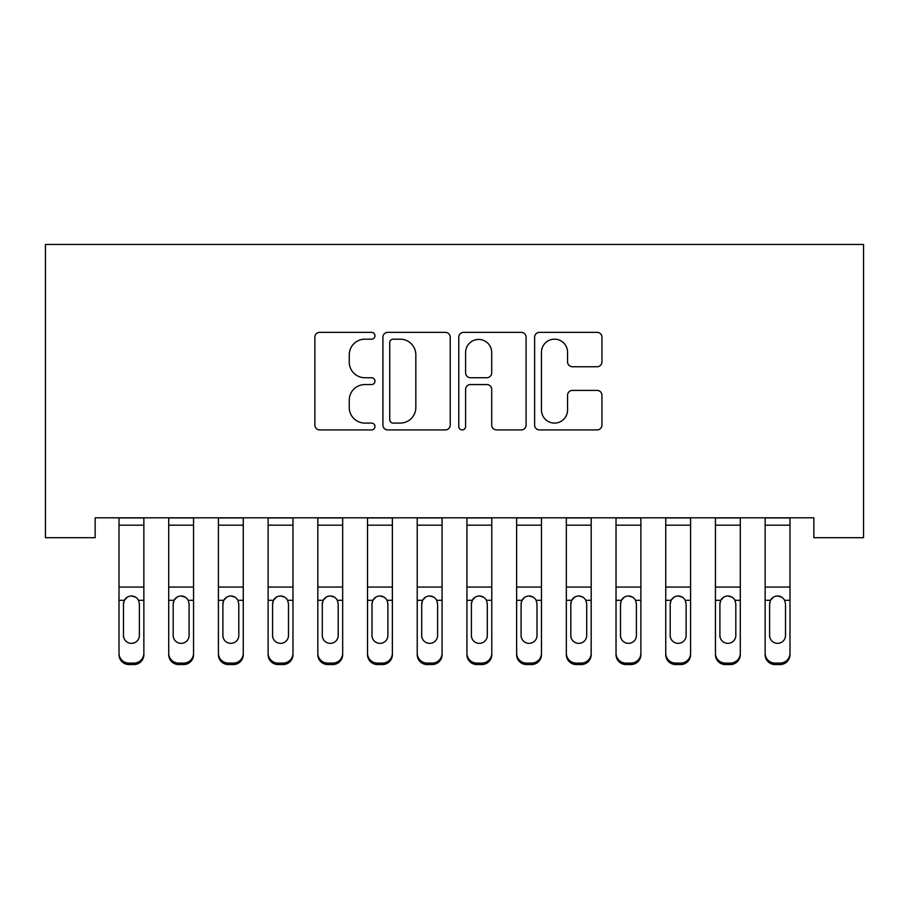 <?xml version="1.0" encoding="UTF-8"?>
<svg xmlns="http://www.w3.org/2000/svg" width="909" height="909" viewBox="0 0 909 909"><rect width="100%" height="100%" fill="white"/><g stroke="black" fill="none" stroke-linecap="round" stroke-linejoin="round"><path stroke-width="1.36" d="M374.974 335.773A3.42 3.42 0 0 0 371.565 332.353L319.729 332.353A4.875 4.875 0 0 0 314.855 337.228L314.855 425.048A4.875 4.875 0 0 0 319.729 429.923L371.565 429.923A3.42 3.42 0 0 0 374.974 426.514A3.42 3.42 0 0 0 371.565 423.094L364.85 423.094A15.612 15.612 0 0 1 349.249 407.482L349.249 400.165A15.612 15.612 0 0 1 364.85 384.552L371.565 384.552A3.42 3.42 0 0 0 374.974 381.144A3.42 3.42 0 0 0 371.565 377.724L364.85 377.724A15.612 15.612 0 0 1 349.249 362.112L349.249 354.794A15.612 15.612 0 0 1 364.85 339.182L371.565 339.182A3.42 3.42 0 0 0 374.974 335.773M597.077 366.747A4.875 4.875 0 0 0 601.951 361.873L601.951 337.228A4.875 4.875 0 0 0 597.077 332.353L539.514 332.353A4.875 4.875 0 0 0 534.628 337.228L534.628 425.048A4.875 4.875 0 0 0 539.514 429.923L597.077 429.923A4.875 4.875 0 0 0 601.951 425.048L601.951 395.29A4.875 4.875 0 0 0 597.077 390.404L572.443 390.404A4.875 4.875 0 0 0 567.557 395.29L567.557 410.05A13.056 13.056 0 0 1 554.513 423.094A13.056 13.056 0 0 1 541.457 410.05L541.457 352.238A13.056 13.056 0 0 1 554.513 339.182A13.056 13.056 0 0 1 567.557 352.238L567.557 361.873A4.875 4.875 0 0 0 572.443 366.747L597.077 366.747M813.85 517.823L95.15 517.823L95.15 537.696L45.45 537.696L45.45 244.453L863.55 244.453L863.55 537.696L813.85 537.696L813.85 517.823M450.228 337.228A4.875 4.875 0 0 0 445.353 332.353L387.779 332.353A4.875 4.875 0 0 0 382.905 337.228L382.905 425.048A4.875 4.875 0 0 0 387.779 429.923L445.353 429.923A4.875 4.875 0 0 0 450.228 425.048L450.228 337.228M463.647 332.353L521.221 332.353A4.875 4.875 0 0 1 526.095 337.228L526.095 425.048A4.875 4.875 0 0 1 521.221 429.923L496.575 429.923A4.875 4.875 0 0 1 491.701 425.048L491.701 389.438A4.875 4.875 0 0 0 486.826 384.552L470.476 384.552A4.875 4.875 0 0 0 465.601 389.438L465.601 426.514A3.42 3.42 0 0 1 462.181 429.923A3.42 3.42 0 0 1 458.772 426.514L458.772 337.228A4.875 4.875 0 0 1 463.647 332.353M393.154 339.182A3.42 3.42 0 0 0 389.734 342.602L389.734 419.685A3.42 3.42 0 0 0 393.154 423.094L400.221 423.094A15.612 15.612 0 0 0 415.833 407.482L415.833 354.794A15.612 15.612 0 0 0 400.221 339.182L393.154 339.182M491.701 352.476A13.056 13.056 0 0 0 478.645 339.432A13.056 13.056 0 0 0 465.601 352.476L465.601 372.849A4.875 4.875 0 0 0 470.476 377.724L486.826 377.724A4.875 4.875 0 0 0 491.701 372.849L491.701 352.476M119.011 517.823L119.011 653.23A9.942 9.874 -0 0 0 128.953 663.104L133.918 663.104A9.942 9.874 -0 0 0 143.861 653.23L143.861 654.673A9.942 9.874 180 0 1 133.918 664.547L133.918 663.104M143.861 601.747L143.861 654.673M139.384 635.459L139.384 603.974L139.384 635.459A7.954 7.897 180 0 1 131.43 643.356A7.954 7.897 180 0 0 139.384 635.459M123.488 636.891L123.488 635.459A7.954 7.897 180 0 0 131.43 643.356M127.283 597.145L124.363 600.304L123.488 603.235M135.589 597.145L131.43 595.974C134.6 596.099 136.964 597.543 138.509 600.304L139.384 603.974M143.861 517.823L143.861 653.23M128.953 663.104L128.953 664.547L133.918 664.547M128.953 664.547A9.942 9.874 180 0 1 119.011 654.673M119.011 600.304L124.363 600.304L123.488 603.974L123.488 635.459M124.363 600.304C125.896 597.543 128.26 596.099 131.43 595.974M168.71 601.747L168.71 653.23A9.942 9.874 -0 0 0 178.653 663.104L183.618 663.104A9.942 9.874 -0 0 0 193.56 653.23L193.56 654.673A9.942 9.874 180 0 1 183.618 664.547L183.618 663.104M189.095 635.459L189.095 603.974L189.095 635.459A7.954 7.897 180 0 1 181.141 643.356A7.954 7.897 180 0 0 189.095 635.459M173.187 636.891L173.187 635.459A7.954 7.897 180 0 0 181.141 643.356M176.982 597.145L174.062 600.304L173.187 603.235M185.288 597.145L181.141 595.974C184.311 596.099 186.663 597.543 188.208 600.304L189.095 603.974M218.41 601.747L218.41 653.23A9.942 9.874 -0 0 0 228.352 663.104L233.329 663.104A9.942 9.874 -0 0 0 243.26 653.23L243.26 654.673A9.942 9.874 180 0 1 233.329 664.547L233.329 663.104M238.794 635.459L238.794 603.974L238.794 635.459A7.954 7.897 180 0 1 230.841 643.356A7.954 7.897 180 0 0 238.794 635.459M222.887 636.891L222.887 635.459A7.954 7.897 180 0 0 230.841 643.356M226.693 597.145L223.773 600.304L222.887 603.235M234.988 597.145L230.841 595.974C234.011 596.099 236.363 597.543 237.908 600.304L238.794 603.974M193.56 517.823L193.56 653.23M168.71 517.823L168.71 653.23M178.653 663.104L178.653 664.547L183.618 664.547M178.653 664.547A9.942 9.874 180 0 1 168.71 654.673M168.71 600.304L174.062 600.304L173.187 603.974L173.187 635.459M174.062 600.304C175.607 597.543 177.959 596.099 181.141 595.974M243.26 517.823L243.26 653.23M218.41 517.823L218.41 653.23M228.352 663.104L228.352 664.547L233.329 664.547M228.352 664.547A9.942 9.874 180 0 1 218.41 654.673M218.41 600.304L223.773 600.304L222.887 603.974L222.887 635.459M223.773 600.304C225.307 597.543 227.659 596.099 230.841 595.974M268.121 601.747L268.121 653.23A9.942 9.874 -0 0 0 278.052 663.104L283.029 663.104A9.942 9.874 -0 0 0 292.971 653.23L292.971 654.673A9.942 9.874 180 0 1 283.029 664.547L283.029 663.104M288.494 635.459L288.494 603.974L288.494 635.459A7.954 7.897 180 0 1 280.54 643.356A7.954 7.897 180 0 0 288.494 635.459M272.586 636.891L272.586 635.459A7.954 7.897 180 0 0 280.54 643.356M276.393 597.145L273.473 600.304L272.586 603.235M284.687 597.145L280.54 595.974C283.71 596.099 286.062 597.543 287.619 600.304L288.494 603.974M317.82 601.747L317.82 653.23A9.942 9.874 -0 0 0 327.763 663.104L332.728 663.104A9.942 9.874 -0 0 0 342.67 653.23L342.67 654.673A9.942 9.874 180 0 1 332.728 664.547L332.728 663.104M338.193 635.459L338.193 603.974L338.193 635.459A7.954 7.897 180 0 1 330.24 643.356A7.954 7.897 180 0 0 338.193 635.459M322.297 636.891L322.297 635.459A7.954 7.897 180 0 0 330.24 643.356M326.092 597.145L323.172 600.304L322.297 603.235M334.398 597.145L330.24 595.974C333.41 596.099 335.773 597.543 337.319 600.304L338.193 603.974M292.971 517.823L292.971 653.23M268.121 517.823L268.121 653.23M278.052 663.104L278.052 664.547L283.029 664.547M278.052 664.547A9.942 9.874 180 0 1 268.121 654.673M268.121 600.304L273.473 600.304L272.586 603.974L272.586 635.459M273.473 600.304C275.007 597.543 277.359 596.099 280.54 595.974M342.67 517.823L342.67 653.23M317.82 517.823L317.82 653.23M327.763 663.104L327.763 664.547L332.728 664.547M327.763 664.547A9.942 9.874 180 0 1 317.82 654.673M317.82 600.304L323.172 600.304L322.297 603.974L322.297 635.459M323.172 600.304C324.706 597.543 327.07 596.099 330.24 595.974M367.52 601.747L367.52 653.23A9.942 9.874 -0 0 0 377.462 663.104L382.428 663.104A9.942 9.874 -0 0 0 392.37 653.23L392.37 654.673A9.942 9.874 180 0 1 382.428 664.547L382.428 663.104M387.904 635.459L387.904 603.974L387.904 635.459A7.954 7.897 180 0 1 379.951 643.356A7.954 7.897 180 0 0 387.904 635.459M371.997 636.891L371.997 635.459A7.954 7.897 180 0 0 379.951 643.356M375.792 597.145L372.872 600.304L371.997 603.235M384.098 597.145L379.951 595.974C383.121 596.099 385.473 597.543 387.018 600.304L387.904 603.974M392.37 517.823L392.37 653.23M367.52 517.823L367.52 653.23M377.462 663.104L377.462 664.547L382.428 664.547M377.462 664.547A9.942 9.874 180 0 1 367.52 654.673M367.52 600.304L372.872 600.304L371.997 603.974L371.997 635.459M372.872 600.304C374.417 597.543 376.769 596.099 379.951 595.974M417.22 601.747L417.22 653.23A9.942 9.874 -0 0 0 427.162 663.104L432.139 663.104A9.942 9.874 -0 0 0 442.069 653.23L442.069 654.673A9.942 9.874 180 0 1 432.139 664.547L432.139 663.104M437.604 635.459L437.604 603.974L437.604 635.459A7.954 7.897 180 0 1 429.65 643.356A7.954 7.897 180 0 0 437.604 635.459M421.696 636.891L421.696 635.459A7.954 7.897 180 0 0 429.65 643.356M425.503 597.145L422.571 600.304L421.696 603.235M433.798 597.145L429.65 595.974C432.82 596.099 435.172 597.543 436.718 600.304L437.604 603.974M442.069 517.823L442.069 653.23M417.22 517.823L417.22 653.23M427.162 663.104L427.162 664.547L432.139 664.547M427.162 664.547A9.942 9.874 180 0 1 417.22 654.673M417.22 600.304L422.571 600.304L421.696 603.974L421.696 635.459M422.571 600.304C424.117 597.543 426.469 596.099 429.65 595.974M466.931 601.747L466.931 653.23A9.942 9.874 -0 0 0 476.861 663.104L481.838 663.104A9.942 9.874 -0 0 0 491.78 653.23L491.78 654.673A9.942 9.874 180 0 1 481.838 664.547L481.838 663.104M487.304 635.459L487.304 603.974L487.304 635.459A7.954 7.897 180 0 1 479.35 643.356A7.954 7.897 180 0 0 487.304 635.459M471.396 636.891L471.396 635.459A7.954 7.897 180 0 0 479.35 643.356M475.202 597.145L472.282 600.304L471.396 603.235M483.497 597.145L479.35 595.974C482.52 596.099 484.872 597.543 486.429 600.304L487.304 603.974M491.78 517.823L491.78 653.23M466.931 517.823L466.931 653.23M476.861 663.104L476.861 664.547L481.838 664.547M476.861 664.547A9.942 9.874 180 0 1 466.931 654.673M466.931 600.304L472.282 600.304L471.396 603.974L471.396 635.459M472.282 600.304C473.816 597.543 476.168 596.099 479.35 595.974M516.63 601.747L516.63 653.23A9.942 9.874 -0 0 0 526.572 663.104L531.538 663.104A9.942 9.874 -0 0 0 541.48 653.23L541.48 654.673A9.942 9.874 180 0 1 531.538 664.547L531.538 663.104M537.003 635.459L537.003 603.974L537.003 635.459A7.954 7.897 180 0 1 529.049 643.356A7.954 7.897 180 0 0 537.003 635.459M521.096 636.891L521.096 635.459A7.954 7.897 180 0 0 529.049 643.356M524.902 597.145L521.982 600.304L521.096 603.235M533.208 597.145L529.049 595.974C532.219 596.099 534.583 597.543 536.128 600.304L537.003 603.974M541.48 517.823L541.48 653.23M516.63 517.823L516.63 653.23M526.572 663.104L526.572 664.547L531.538 664.547M526.572 664.547A9.942 9.874 180 0 1 516.63 654.673M516.63 600.304L521.982 600.304L521.096 603.974L521.096 635.459M521.982 600.304C523.516 597.543 525.879 596.099 529.049 595.974M566.33 601.747L566.33 653.23A9.942 9.874 -0 0 0 576.272 663.104L581.237 663.104A9.942 9.874 -0 0 0 591.18 653.23L591.18 654.673A9.942 9.874 180 0 1 581.237 664.547L581.237 663.104M586.703 635.459L586.703 603.974L586.703 635.459A7.954 7.897 180 0 1 578.76 643.356A7.954 7.897 180 0 0 586.703 635.459M570.807 636.891L570.807 635.459A7.954 7.897 180 0 0 578.76 643.356M574.602 597.145L571.681 600.304L570.807 603.235M582.908 597.145L578.76 595.974C581.919 596.099 584.282 597.543 585.828 600.304L586.703 603.974M591.18 517.823L591.18 653.23M566.33 517.823L566.33 653.23M576.272 663.104L576.272 664.547L581.237 664.547M576.272 664.547A9.942 9.874 180 0 1 566.33 654.673M566.33 600.304L571.681 600.304L570.807 603.974L570.807 635.459M571.681 600.304C573.215 597.543 575.579 596.099 578.76 595.974M616.029 601.747L616.029 653.23A9.942 9.874 -0 0 0 625.971 663.104L630.948 663.104A9.942 9.874 -0 0 0 640.879 653.23L640.879 654.673A9.942 9.874 180 0 1 630.948 664.547L630.948 663.104M636.414 635.459L636.414 603.974L636.414 635.459A7.954 7.897 180 0 1 628.46 643.356A7.954 7.897 180 0 0 636.414 635.459M620.506 636.891L620.506 635.459A7.954 7.897 180 0 0 628.46 643.356M624.313 597.145L621.381 600.304L620.506 603.235M632.607 597.145L628.46 595.974C631.63 596.099 633.982 597.543 635.527 600.304L636.414 603.974M640.879 517.823L640.879 653.23M616.029 517.823L616.029 653.23M625.971 663.104L625.971 664.547L630.948 664.547M625.971 664.547A9.942 9.874 180 0 1 616.029 654.673M616.029 600.304L621.381 600.304L620.506 603.974L620.506 635.459M621.381 600.304C622.926 597.543 625.278 596.099 628.46 595.974M665.74 601.747L665.74 653.23A9.942 9.874 -0 0 0 675.671 663.104L680.648 663.104A9.942 9.874 -0 0 0 690.59 653.23L690.59 654.673A9.942 9.874 180 0 1 680.648 664.547L680.648 663.104M686.113 635.459L686.113 603.974L686.113 635.459A7.954 7.897 180 0 1 678.159 643.356A7.954 7.897 180 0 0 686.113 635.459M670.206 636.891L670.206 635.459A7.954 7.897 180 0 0 678.159 643.356M674.012 597.145L671.092 600.304L670.206 603.235M682.307 597.145L678.159 595.974C681.33 596.099 683.682 597.543 685.227 600.304L686.113 603.974M690.59 517.823L690.59 653.23M665.74 517.823L665.74 653.23M675.671 663.104L675.671 664.547L680.648 664.547M675.671 664.547A9.942 9.874 180 0 1 665.74 654.673M665.74 600.304L671.092 600.304L670.206 603.974L670.206 635.459M671.092 600.304C672.626 597.543 674.978 596.099 678.159 595.974M715.44 601.747L715.44 653.23A9.942 9.874 -0 0 0 725.382 663.104L730.347 663.104A9.942 9.874 -0 0 0 740.29 653.23L740.29 654.673A9.942 9.874 180 0 1 730.347 664.547L730.347 663.104M735.813 635.459L735.813 603.974L735.813 635.459A7.954 7.897 180 0 1 727.859 643.356A7.954 7.897 180 0 0 735.813 635.459M719.905 636.891L719.905 635.459A7.954 7.897 180 0 0 727.859 643.356M723.712 597.145L720.792 600.304L719.905 603.235M732.018 597.145L727.859 595.974C731.029 596.099 733.393 597.543 734.938 600.304L735.813 603.974M740.29 517.823L740.29 653.23M715.44 517.823L715.44 653.23M725.382 663.104L725.382 664.547L730.347 664.547M725.382 664.547A9.942 9.874 180 0 1 715.44 654.673M715.44 600.304L720.792 600.304L719.905 603.974L719.905 635.459M720.792 600.304C722.325 597.543 724.689 596.099 727.859 595.974M765.139 601.747L765.139 653.23A9.942 9.874 -0 0 0 775.082 663.104L780.047 663.104A9.942 9.874 -0 0 0 789.989 653.23L789.989 654.673A9.942 9.874 180 0 1 780.047 664.547L780.047 663.104M785.512 635.459L785.512 603.974L785.512 635.459A7.954 7.897 180 0 1 777.57 643.356A7.954 7.897 180 0 0 785.512 635.459M769.616 636.891L769.616 635.459A7.954 7.897 180 0 0 777.57 643.356M773.411 597.145L770.491 600.304L769.616 603.235M781.717 597.145L777.57 595.974C780.729 596.099 783.092 597.543 784.637 600.304L785.512 603.974M789.989 517.823L789.989 653.23M765.139 517.823L765.139 653.23M775.082 663.104L775.082 664.547L780.047 664.547M775.082 664.547A9.942 9.874 180 0 1 765.139 654.673M765.139 600.304L770.491 600.304L769.616 603.974L769.616 635.459M770.491 600.304C772.025 597.543 774.388 596.099 777.57 595.974M119.011 517.925L143.861 517.925M138.509 600.304L143.861 600.304M119.011 587.066L143.861 587.066M119.011 525.186L143.861 525.186M168.71 517.925L193.56 517.925M188.208 600.304L193.56 600.304M168.71 587.066L193.56 587.066M168.71 525.186L193.56 525.186M218.41 517.925L243.26 517.925M237.908 600.304L243.26 600.304M218.41 587.066L243.26 587.066M218.41 525.186L243.26 525.186M268.121 517.925L292.971 517.925M287.619 600.304L292.971 600.304M268.121 587.066L292.971 587.066M268.121 525.186L292.971 525.186M317.82 517.925L342.67 517.925M337.319 600.304L342.67 600.304M317.82 587.066L342.67 587.066M317.82 525.186L342.67 525.186M367.52 517.925L392.37 517.925M387.018 600.304L392.37 600.304M367.52 587.066L392.37 587.066M367.52 525.186L392.37 525.186M417.22 517.925L442.069 517.925M436.718 600.304L442.069 600.304M417.22 587.066L442.069 587.066M417.22 525.186L442.069 525.186M466.931 517.925L491.78 517.925M486.429 600.304L491.78 600.304M466.931 587.066L491.78 587.066M466.931 525.186L491.78 525.186M516.63 517.925L541.48 517.925M536.128 600.304L541.48 600.304M516.63 587.066L541.48 587.066M516.63 525.186L541.48 525.186M566.33 517.925L591.18 517.925M585.828 600.304L591.18 600.304M566.33 587.066L591.18 587.066M566.33 525.186L591.18 525.186M616.029 517.925L640.879 517.925M635.527 600.304L640.879 600.304M616.029 587.066L640.879 587.066M616.029 525.186L640.879 525.186M665.74 517.925L690.59 517.925M685.227 600.304L690.59 600.304M665.74 587.066L690.59 587.066M665.74 525.186L690.59 525.186M715.44 517.925L740.29 517.925M734.938 600.304L740.29 600.304M715.44 587.066L740.29 587.066M715.44 525.186L740.29 525.186M765.139 517.925L789.989 517.925M784.637 600.304L789.989 600.304M765.139 587.066L789.989 587.066M765.139 525.186L789.989 525.186"/></g></svg>
